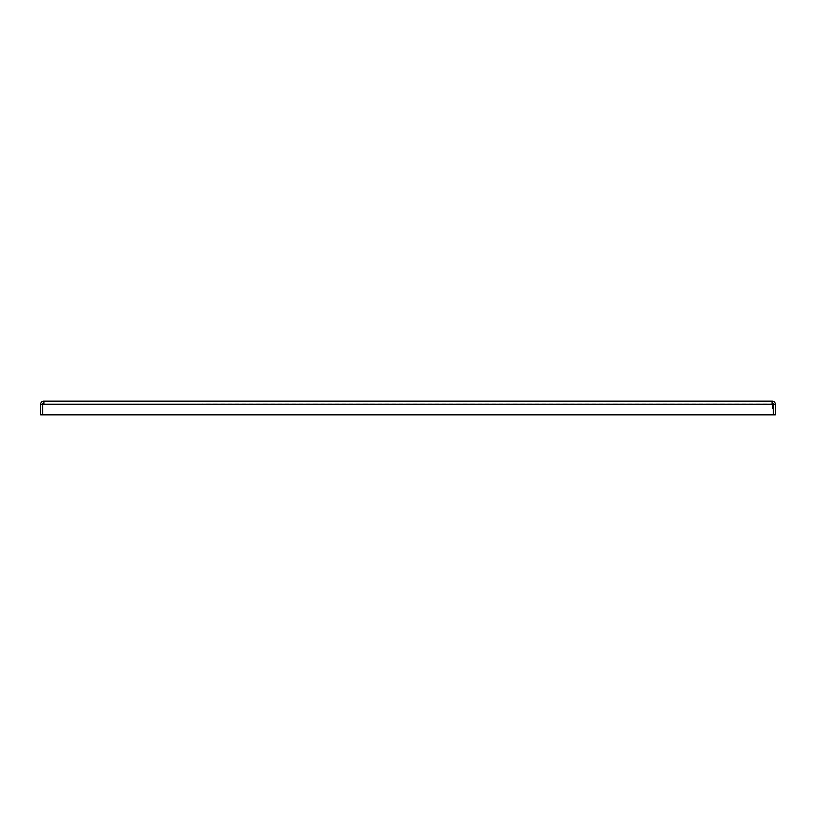 <?xml version="1.0" encoding="UTF-8"?>
<svg xmlns="http://www.w3.org/2000/svg" width="816" height="816" viewBox="0 0 816 816"><rect width="100%" height="100%" fill="white"/><g stroke="black" fill="none" stroke-linecap="round" stroke-linejoin="round"><path stroke-width="0.61" stroke-dasharray="4.08 3.06" d="M775.2 404.45L773.282 404.45L775.2 404.45L775.2 414.722L773.282 414.722L773.282 404.45L775.2 404.348A3.07 3.07 0 0 0 772.13 401.278L772.028 404.348L772.028 403.196L43.87 403.196L772.13 403.196L772.028 404.45L773.18 404.45L772.028 404.45L773.18 404.45L773.18 414.722L773.18 404.45L773.18 414.722L42.82 414.722L773.18 414.722L42.82 414.722L42.82 404.45L42.82 414.722L42.82 404.45L43.972 404.45L42.82 404.45L43.972 404.45L43.87 401.278A3.07 3.07 0 0 0 40.8 404.348L40.8 414.722L42.718 414.722L42.718 404.45L40.8 404.45M43.972 404.45L43.972 401.278L43.972 404.348L772.028 404.348L43.972 404.45M773.282 404.45L773.282 404.348A1.153 1.153 0 0 0 772.13 403.196A1.153 1.153 0 0 1 772.324 403.216L43.676 403.196A1.153 1.153 0 0 1 43.87 403.196A1.153 1.153 0 0 0 42.718 404.348L42.718 404.45M772.028 401.278L772.028 403.196L772.028 401.278L43.972 401.278M772.324 404.45L772.324 408.959L43.676 408.959L772.324 408.959L772.324 403.196M43.676 404.45L43.676 403.196M772.028 403.196L43.972 403.196M772.028 404.348L43.972 404.348"/><path stroke-width="1.22" d="M775.2 404.45L773.282 404.45L773.282 414.722L775.2 414.722L775.2 404.348A3.07 3.07 0 0 0 772.13 401.278L43.972 401.278L43.972 404.348L772.028 404.348L772.028 401.278M773.282 404.45L773.282 404.348A1.153 1.153 0 0 0 772.324 403.216L772.028 403.196M43.972 404.348L42.82 404.45L42.82 414.722L773.18 414.722L773.18 404.45L772.028 404.348M40.8 404.45L40.8 414.722L42.718 414.722L42.718 404.45L40.8 404.348A3.07 3.07 0 0 1 43.87 401.278L43.972 401.278M42.718 404.45L42.718 404.348A1.153 1.153 0 0 1 43.676 403.216L43.972 403.196M772.324 404.45L772.324 403.196M43.676 404.45L43.676 403.196"/></g></svg>
